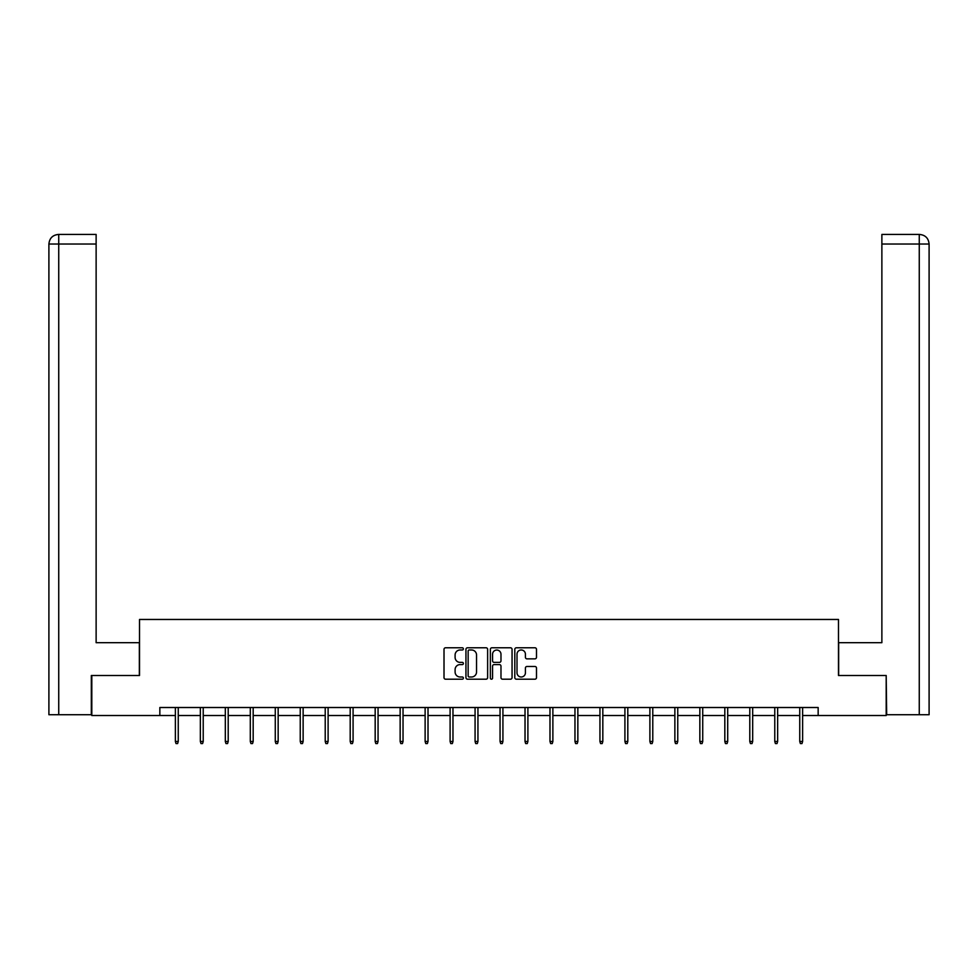 <?xml version="1.0" encoding="UTF-8"?>
<svg xmlns="http://www.w3.org/2000/svg" width="978" height="978" viewBox="0 0 978 978"><rect width="100%" height="100%" fill="white"/><g stroke="black" fill="none" stroke-linecap="round" stroke-linejoin="round"><path stroke-width="1.47" d="M463.389 648.879A1.1 1.1 0 0 0 462.288 647.778L445.589 647.778A1.577 1.577 0 0 0 444.012 649.343L444.012 677.632A1.577 1.577 0 0 0 445.589 679.197L462.288 679.197A1.1 1.1 0 0 0 463.389 678.096A1.1 1.1 0 0 0 462.288 676.996L460.125 676.996A5.024 5.024 0 0 1 455.1 671.972L455.1 669.612A5.024 5.024 0 0 1 460.125 664.588L462.288 664.588A1.1 1.1 0 0 0 463.389 663.487A1.1 1.1 0 0 0 462.288 662.387L460.125 662.387A5.024 5.024 0 0 1 455.1 657.363L455.1 655.003A5.024 5.024 0 0 1 460.125 649.979L462.288 649.979A1.1 1.1 0 0 0 463.389 648.879M534.929 658.854A1.577 1.577 0 0 0 536.494 657.277L536.494 649.343A1.577 1.577 0 0 0 534.929 647.778L516.384 647.778A1.577 1.577 0 0 0 514.807 649.343L514.807 677.632A1.577 1.577 0 0 0 516.384 679.197L534.929 679.197A1.577 1.577 0 0 0 536.494 677.632L536.494 668.047A1.577 1.577 0 0 0 534.929 666.47L526.995 666.47A1.577 1.577 0 0 0 525.418 668.047L525.418 672.803A4.205 4.205 0 0 1 521.213 676.996A4.205 4.205 0 0 1 517.007 672.803L517.007 654.172A4.205 4.205 0 0 1 521.213 649.979A4.205 4.205 0 0 1 525.418 654.172L525.418 657.277A1.577 1.577 0 0 0 526.995 658.854L534.929 658.854M96.125 234.439L58.521 234.439L96.125 234.439L96.125 244.035L58.741 244.035L58.741 714.722L91.321 714.722L91.321 675.492L139.512 675.492L139.512 619.465L838.488 619.465L838.488 675.492L886.19 675.492L886.19 715.517L818.158 715.517L818.158 707.51L159.842 707.51L159.842 715.517L175.38 715.517M91.81 675.492L91.81 715.517L159.842 715.517M487.631 649.343A1.577 1.577 0 0 0 486.054 647.778L467.508 647.778A1.577 1.577 0 0 0 465.944 649.343L465.944 677.632A1.577 1.577 0 0 0 467.508 679.197L486.054 679.197A1.577 1.577 0 0 0 487.631 677.632L487.631 649.343M491.946 647.778L510.492 647.778A1.577 1.577 0 0 1 512.056 649.343L512.056 677.632A1.577 1.577 0 0 1 510.492 679.197L502.558 679.197A1.577 1.577 0 0 1 500.981 677.632L500.981 666.152A1.577 1.577 0 0 0 499.416 664.588L494.147 664.588A1.577 1.577 0 0 0 492.57 666.152L492.57 678.096A1.1 1.1 0 0 1 491.469 679.197A1.1 1.1 0 0 1 490.369 678.096L490.369 649.343A1.577 1.577 0 0 1 491.946 647.778M178.253 715.517L200.356 715.517M203.228 715.517L225.319 715.517M228.204 715.517L250.295 715.517M253.18 715.517L275.27 715.517M278.155 715.517L300.246 715.517M303.131 715.517L325.222 715.517M328.107 715.517L350.197 715.517M353.082 715.517L375.173 715.517M378.058 715.517L400.149 715.517M403.034 715.517L425.124 715.517M428.009 715.517L450.1 715.517M452.973 715.517L475.076 715.517M477.949 715.517L500.051 715.517M502.924 715.517L525.027 715.517M527.9 715.517L549.991 715.517M552.876 715.517L574.966 715.517M577.851 715.517L599.942 715.517M602.827 715.517L624.918 715.517M627.803 715.517L649.893 715.517M652.778 715.517L674.869 715.517M677.754 715.517L699.845 715.517M702.73 715.517L724.82 715.517M727.705 715.517L749.796 715.517M752.681 715.517L774.772 715.517M777.644 715.517L799.747 715.517M802.62 715.517L818.158 715.517M469.244 649.979A1.1 1.1 0 0 0 468.144 651.067L468.144 675.896A1.1 1.1 0 0 0 469.244 676.996L471.518 676.996A5.024 5.024 0 0 0 476.543 671.972L476.543 655.003A5.024 5.024 0 0 0 471.518 649.979L469.244 649.979M500.981 654.258A4.205 4.205 0 0 0 496.775 650.052A4.205 4.205 0 0 0 492.57 654.258L492.57 660.81A1.577 1.577 0 0 0 494.147 662.387L499.416 662.387A1.577 1.577 0 0 0 500.981 660.81L500.981 654.258M175.38 741.483L176.016 743.561L177.617 743.561L178.253 741.483L175.38 741.483L175.38 707.51M178.253 741.483L178.253 707.51M139.353 675.492L139.353 642.68L96.125 642.68L96.125 244.035M58.741 714.722L48.9 714.722L48.9 244.035C49.475 238.204 52.678 235.001 58.497 234.439L58.521 234.439C52.665 235.013 49.462 238.216 48.9 244.035L48.9 618.658M58.741 234.439L60.905 234.439L58.741 234.439L58.741 244.035L48.9 244.035M838.647 675.492L838.647 642.68L881.875 642.68L881.875 234.439L919.479 234.439L881.875 234.439M929.1 714.722L929.1 618.658L929.1 714.722L886.679 714.722L886.19 675.492M919.259 234.439L917.095 234.439L919.259 234.439L919.259 244.035L881.875 244.035M919.259 714.722L919.259 244.035L929.1 244.035L929.1 618.658L929.1 244.035C928.525 238.204 925.322 235.001 919.503 234.439M200.356 741.483L200.991 743.561L202.593 743.561L203.228 741.483L200.356 741.483L200.356 707.51M203.228 741.483L203.228 707.51M225.319 741.483L225.967 743.561L227.568 743.561L228.204 741.483L225.319 741.483L225.319 707.51M228.204 741.483L228.204 707.51M250.295 741.483L250.943 743.561L252.544 743.561L253.18 741.483L250.295 741.483L250.295 707.51M253.18 741.483L253.18 707.51M275.27 741.483L275.918 743.561L277.52 743.561L278.155 741.483L275.27 741.483L275.27 707.51M278.155 741.483L278.155 707.51M300.246 741.483L300.894 743.561L302.495 743.561L303.131 741.483L300.246 741.483L300.246 707.51M303.131 741.483L303.131 707.51M325.222 741.483L325.87 743.561L327.459 743.561L328.107 741.483L325.222 741.483L325.222 707.51M328.107 741.483L328.107 707.51M350.197 741.483L350.833 743.561L352.435 743.561L353.082 741.483L350.197 741.483L350.197 707.51M353.082 741.483L353.082 707.51M375.173 741.483L375.809 743.561L377.41 743.561L378.058 741.483L375.173 741.483L375.173 707.51M378.058 741.483L378.058 707.51M400.149 741.483L400.784 743.561L402.386 743.561L403.034 741.483L400.149 741.483L400.149 707.51M403.034 741.483L403.034 707.51M425.124 741.483L425.76 743.561L427.362 743.561L428.009 741.483L425.124 741.483L425.124 707.51M428.009 741.483L428.009 707.51M450.1 741.483L450.736 743.561L452.337 743.561L452.973 741.483L450.1 741.483L450.1 707.51M452.973 741.483L452.973 707.51M475.076 741.483L475.711 743.561L477.313 743.561L477.949 741.483L475.076 741.483L475.076 707.51M477.949 741.483L477.949 707.51M500.051 741.483L500.687 743.561L502.289 743.561L502.924 741.483L500.051 741.483L500.051 707.51M502.924 741.483L502.924 707.51M525.027 741.483L525.663 743.561L527.264 743.561L527.9 741.483L525.027 741.483L525.027 707.51M527.9 741.483L527.9 707.51M549.991 741.483L550.638 743.561L552.24 743.561L552.876 741.483L549.991 741.483L549.991 707.51M552.876 741.483L552.876 707.51M574.966 741.483L575.614 743.561L577.216 743.561L577.851 741.483L574.966 741.483L574.966 707.51M577.851 741.483L577.851 707.51M599.942 741.483L600.59 743.561L602.191 743.561L602.827 741.483L599.942 741.483L599.942 707.51M602.827 741.483L602.827 707.51M624.918 741.483L625.565 743.561L627.167 743.561L627.803 741.483L624.918 741.483L624.918 707.51M627.803 741.483L627.803 707.51M649.893 741.483L650.541 743.561L652.13 743.561L652.778 741.483L649.893 741.483L649.893 707.51M652.778 741.483L652.778 707.51M674.869 741.483L675.505 743.561L677.106 743.561L677.754 741.483L674.869 741.483L674.869 707.51M677.754 741.483L677.754 707.51M699.845 741.483L700.48 743.561L702.082 743.561L702.73 741.483L699.845 741.483L699.845 707.51M702.73 741.483L702.73 707.51M724.82 741.483L725.456 743.561L727.057 743.561L727.705 741.483L724.82 741.483L724.82 707.51M727.705 741.483L727.705 707.51M749.796 741.483L750.432 743.561L752.033 743.561L752.681 741.483L749.796 741.483L749.796 707.51M752.681 741.483L752.681 707.51M774.772 741.483L775.407 743.561L777.009 743.561L777.644 741.483L774.772 741.483L774.772 707.51M777.644 741.483L777.644 707.51M799.747 741.483L800.383 743.561L801.984 743.561L802.62 741.483L799.747 741.483L799.747 707.51M802.62 741.483L802.62 707.51"/></g></svg>
